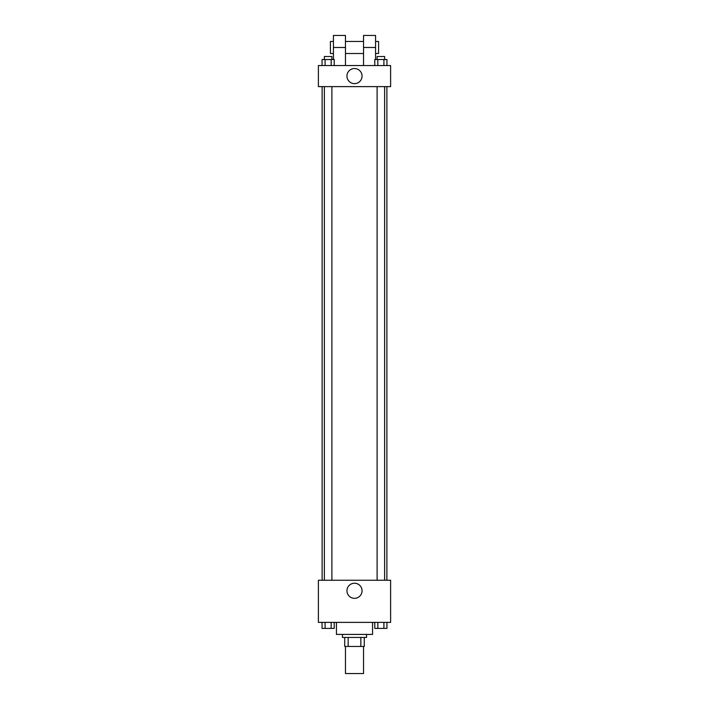 <?xml version="1.0" encoding="UTF-8"?>
<svg xmlns="http://www.w3.org/2000/svg" width="709" height="709" viewBox="0 0 709 709"><rect width="100%" height="100%" fill="white"/><g stroke="black" fill="none" stroke-linecap="round" stroke-linejoin="round"><path stroke-width="1.06" d="M345.469 646.457L345.469 673.55L363.531 673.55L363.531 646.457M360.837 637.435L360.837 646.457L344.716 646.457L344.716 637.435M360.837 646.457L364.284 646.457L364.284 637.435L364.284 646.457M366.535 634.422L366.535 637.435L342.465 637.435L342.465 634.422M348.163 637.435L348.163 646.457M336.438 622.378L336.438 634.422L372.562 634.422L372.562 622.378M390.615 622.378L318.385 622.378L318.385 580.246L390.615 580.246L390.615 622.378M362.051 590.774A7.551 7.551 0 0 1 350.725 597.315A7.551 7.551 0 0 1 350.725 584.243A7.551 7.551 0 0 1 362.051 590.774M386.884 86.622L386.884 580.246M377.108 580.246L377.108 86.622M331.892 86.622L331.892 580.246M390.615 86.622L318.385 86.622L318.385 65.547L390.615 65.547L390.615 86.622L318.385 86.622M386.946 622.378L386.946 628.404L374.786 628.404L374.786 622.378M383.906 622.378L383.906 628.404M377.826 622.378L377.826 628.404M384.632 628.404L377.108 628.404M334.214 622.378L334.214 628.404L322.054 628.404L322.054 622.378M331.174 622.378L331.174 628.404M325.094 622.378L325.094 628.404M331.892 628.404L324.368 628.404M386.946 65.547L386.946 59.529L374.786 59.529L374.786 65.547M383.906 59.529L383.906 65.547M377.826 59.529L377.826 65.547M377.108 59.529L377.108 56.516L384.632 56.516L384.632 59.529M334.214 65.547L334.214 59.529L322.054 59.529L322.054 65.547M331.174 59.529L331.174 65.547M325.094 59.529L325.094 65.547M324.368 59.529L324.368 56.516L331.892 56.516L331.892 59.529M346.949 76.085A7.551 7.551 0 0 1 358.275 69.544A7.551 7.551 0 0 1 358.275 82.625A7.551 7.551 0 0 1 346.949 76.085M363.531 65.547L363.531 47.485L375.566 47.485L375.566 35.45L363.531 35.45L363.531 47.485M363.531 41.468L345.469 41.468M333.434 59.529L333.434 47.485L345.469 47.485L345.469 65.547M345.469 47.485L345.469 35.45L333.434 35.45L333.434 47.485M375.566 59.529L375.566 47.485M375.566 53.512L378.579 53.512L378.579 41.468L375.566 41.468M333.434 41.468L330.421 41.468L330.421 53.512L333.434 53.512M322.116 86.622L322.116 580.246M384.632 580.246L384.632 86.622M324.368 86.622L324.368 580.246M363.531 53.512L345.469 53.512"/></g></svg>
